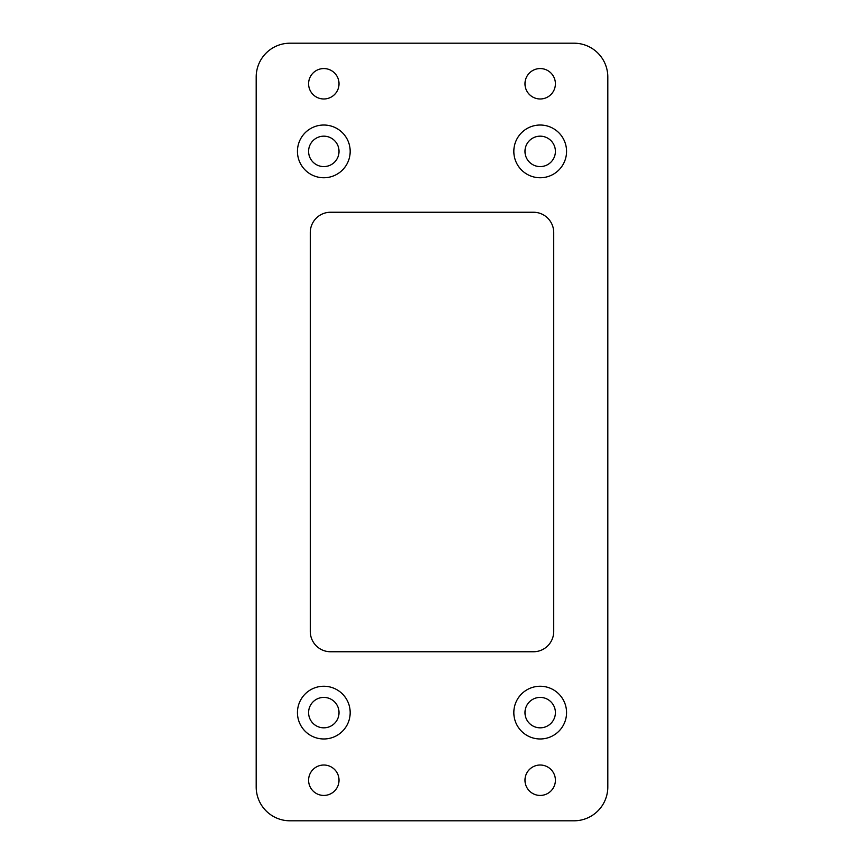 <?xml version="1.0" encoding="UTF-8"?>
<svg xmlns="http://www.w3.org/2000/svg" width="864" height="864" viewBox="0 0 864 864"><rect width="100%" height="100%" fill="white"/><g stroke="black" fill="none" stroke-linecap="round" stroke-linejoin="round"><path stroke-width="1.3" d="M330.577 212.242A20.282 20.282 0 0 0 310.284 232.524L310.284 631.476A20.282 20.282 0 0 0 330.577 651.758L533.423 651.758A20.282 20.282 0 0 0 553.716 631.476L553.716 232.524A20.282 20.282 0 0 0 533.423 212.242L330.577 212.242M256.198 77.004L256.198 786.996A33.804 33.804 0 0 0 290.002 820.8L573.998 820.8A33.804 33.804 0 0 0 607.802 786.996L607.802 77.004A33.804 33.804 0 0 0 573.998 43.2L290.002 43.2A33.804 33.804 0 0 0 256.198 77.004M350.179 712.616A26.374 26.374 0 0 0 310.63 689.774A26.374 26.374 0 0 0 310.63 735.448A26.374 26.374 0 0 0 350.179 712.616M566.557 712.616A26.374 26.374 0 0 0 527.008 689.774A26.374 26.374 0 0 0 527.008 735.448A26.374 26.374 0 0 0 566.557 712.616M350.179 151.384A26.374 26.374 0 0 0 310.63 128.552A26.374 26.374 0 0 0 310.63 174.226A26.374 26.374 0 0 0 350.179 151.384M566.557 151.384A26.374 26.374 0 0 0 527.008 128.552A26.374 26.374 0 0 0 527.008 174.226A26.374 26.374 0 0 0 566.557 151.384M308.599 83.776A15.217 15.217 0 0 0 323.816 98.982A15.217 15.217 0 0 0 339.023 83.776A15.217 15.217 0 0 0 323.816 68.558A15.217 15.217 0 0 0 308.599 83.776M308.599 780.224A15.217 15.217 0 0 0 323.816 795.442A15.217 15.217 0 0 0 339.023 780.224A15.217 15.217 0 0 0 323.816 765.018A15.217 15.217 0 0 0 308.599 780.224M524.977 83.776A15.217 15.217 0 0 0 540.184 98.982A15.217 15.217 0 0 0 555.401 83.776A15.217 15.217 0 0 0 540.184 68.558A15.217 15.217 0 0 0 524.977 83.776M524.977 780.224A15.217 15.217 0 0 0 540.184 795.442A15.217 15.217 0 0 0 555.401 780.224A15.217 15.217 0 0 0 540.184 765.018A15.217 15.217 0 0 0 524.977 780.224M339.023 712.616A15.217 15.217 0 0 0 316.202 699.44A15.217 15.217 0 0 0 316.202 725.792A15.217 15.217 0 0 0 339.023 712.616M555.401 712.616A15.217 15.217 0 0 0 532.58 699.44A15.217 15.217 0 0 0 532.58 725.792A15.217 15.217 0 0 0 555.401 712.616M339.023 151.384A15.217 15.217 0 0 0 316.202 138.208A15.217 15.217 0 0 0 316.202 164.56A15.217 15.217 0 0 0 339.023 151.384M555.401 151.384A15.217 15.217 0 0 0 532.58 138.208A15.217 15.217 0 0 0 532.58 164.56A15.217 15.217 0 0 0 555.401 151.384"/></g></svg>

